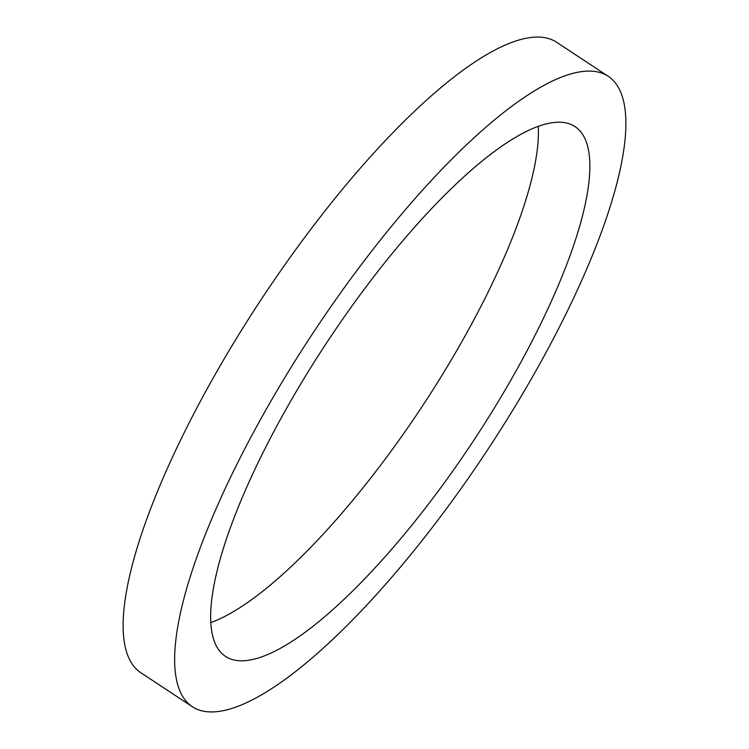<?xml version="1.0" encoding="UTF-8"?>
<svg xmlns="http://www.w3.org/2000/svg" width="749" height="749" viewBox="0 0 749 749"><rect width="100%" height="100%" fill="white"/><g stroke="black" fill="none" stroke-linecap="round" stroke-linejoin="round"><path stroke-width="1.12" d="M538.269 126.366A317.361 88.251 -56.6 0 1 422.389 406.108A317.361 88.251 -56.6 0 1 210.731 622.634M549.626 123.164A317.361 88.251 -56.6 0 1 575.082 126.637A317.361 88.251 -56.6 0 1 496.409 404.629A317.361 88.251 -56.6 0 1 250.906 659.85A317.361 88.251 -56.6 0 1 225.449 656.377A317.361 88.251 -56.6 0 1 304.113 378.385A317.361 88.251 -56.6 0 1 549.626 123.164M222.547 710.801A377.618 105.01 -56.6 0 1 192.259 706.663A377.618 105.01 -56.6 0 1 285.856 375.886A377.618 105.01 -56.6 0 1 577.985 72.213A377.618 105.01 -56.6 0 1 608.272 76.342A377.618 105.01 -56.6 0 1 514.666 407.119A377.618 105.01 -56.6 0 1 222.547 710.801M192.259 706.663L140.728 672.658A377.618 105.01 -56.6 0 1 234.334 341.881A377.618 105.01 -56.6 0 1 526.453 38.199A377.618 105.01 -56.6 0 1 556.741 42.337L608.272 76.342"/></g></svg>
